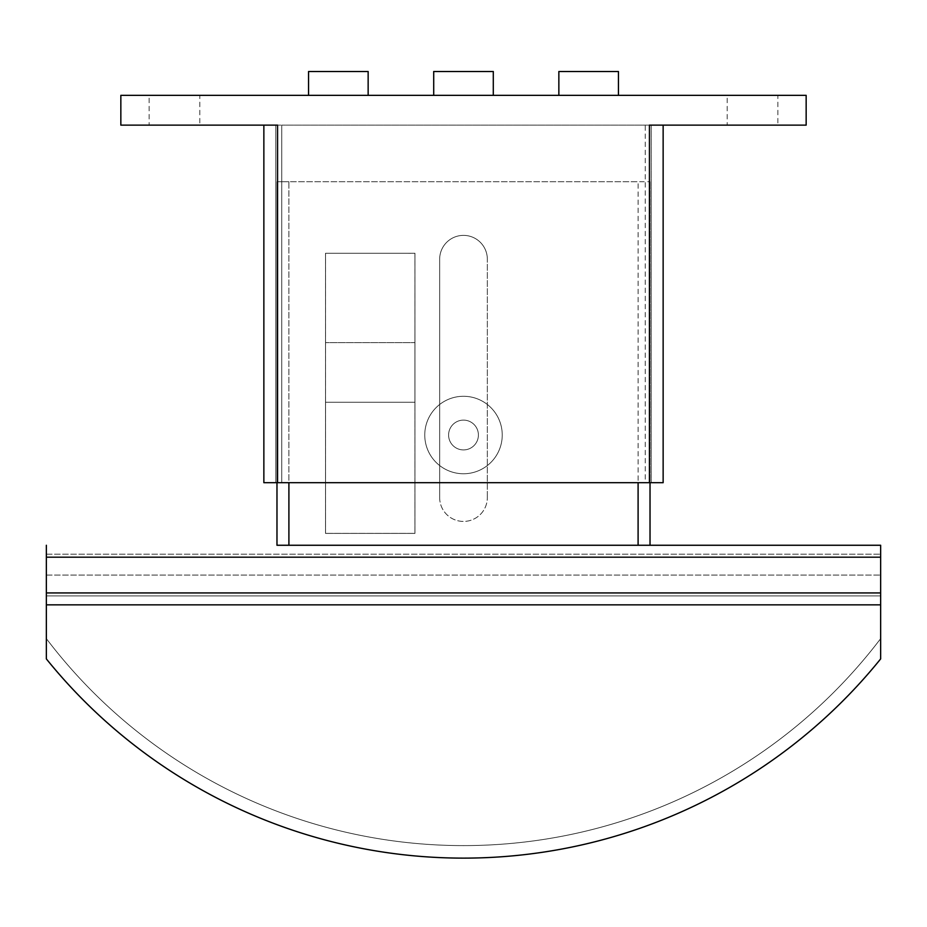 <?xml version="1.0" encoding="UTF-8"?>
<svg xmlns="http://www.w3.org/2000/svg" width="927" height="927" viewBox="0 0 927 927"><rect width="100%" height="100%" fill="white"/><g stroke="black" fill="none" stroke-linecap="round" stroke-linejoin="round"><path stroke-width="0.7" stroke-dasharray="4.63 3.48" d="M199.803 125.133L149.143 125.133L149.143 95.342L199.803 95.342L199.803 125.133L149.143 125.133M777.857 125.133L727.197 125.133L727.197 95.342L777.857 95.342L777.857 125.133L727.197 125.133M424.763 435.018A38.737 38.737 0 0 0 463.5 473.755A38.737 38.737 0 0 0 502.237 435.018A38.737 38.737 0 0 1 463.5 473.755A38.737 38.737 0 0 1 424.763 435.018A38.737 38.737 0 0 1 463.5 396.281A38.737 38.737 0 0 1 502.237 435.018A38.737 38.737 0 0 0 463.5 396.281A38.737 38.737 0 0 0 424.763 435.018M478.402 435.018A14.902 14.902 0 0 0 463.5 420.116A14.902 14.902 0 0 0 448.598 435.018A14.902 14.902 0 0 0 463.5 449.919A14.902 14.902 0 0 0 478.402 435.018A14.902 14.902 0 0 0 463.5 420.116A14.902 14.902 0 0 0 448.598 435.018A14.902 14.902 0 0 0 463.5 449.919A14.902 14.902 0 0 0 478.402 435.018M618.436 95.342L558.854 95.342L618.436 95.342M493.291 95.342L433.709 95.342L493.291 95.342M368.146 95.342L308.564 95.342L368.146 95.342M368.146 71.506L308.564 71.506M493.291 71.506L433.709 71.506M618.436 71.506L558.854 71.506M645.262 482.689L275.782 482.689L651.217 482.689L645.262 482.689L645.262 125.133L281.738 125.133L651.217 125.133L651.217 482.689L651.217 125.133L645.262 125.133L645.262 482.689M275.782 125.133L275.782 482.689L275.782 125.133L281.738 125.133L275.782 125.133M777.857 95.342L727.197 95.342M199.803 95.342L149.143 95.342M663.141 482.689L263.859 482.689M277.567 482.689L277.567 125.133L120.846 125.133L120.846 95.342L806.154 95.342L806.154 125.133L649.433 125.133L663.141 125.133L649.433 125.133L649.433 482.689M414.937 402.248L325.539 402.248L414.937 402.248L414.937 342.654L325.539 342.654L414.937 342.654L325.539 342.654L414.937 342.654L414.937 253.268L325.516 253.256L414.96 253.256L414.937 402.248L325.539 402.248L325.539 253.268L325.539 402.248L414.937 402.248L414.937 533.349L325.539 533.349L414.937 533.349L414.937 402.248M325.539 533.349L325.539 402.248L325.539 533.349M439.665 497.59A23.835 23.835 0 0 0 463.5 521.426A23.835 23.835 0 0 0 487.335 497.59A23.835 23.835 0 0 1 463.5 521.426A23.835 23.835 0 0 1 439.665 497.59L439.665 259.224A23.835 23.835 0 0 1 463.5 235.377A23.835 23.835 0 0 1 487.335 259.212A23.835 23.835 0 0 0 463.5 235.377A23.835 23.835 0 0 0 439.665 259.224L439.665 497.59M46.35 545.261L46.35 604.856L880.65 604.856L880.65 595.922L880.65 658.9A536.339 536.339 0 0 1 46.35 658.9L46.35 638.61L46.35 658.9A536.339 536.339 0 0 0 880.65 658.9A536.339 536.339 0 0 1 46.35 658.9L46.35 592.932L880.65 592.932L880.65 595.922L880.65 557.185L880.65 604.856L46.35 604.856L880.65 604.856M46.35 604.856L46.35 592.932L46.35 595.922L880.65 595.922L880.65 592.932L880.65 595.922L46.35 595.922L46.35 592.932L880.65 592.932L880.65 545.261M880.65 638.61A523.825 523.825 0 0 1 46.35 638.61A523.825 523.825 0 0 0 880.65 638.61M46.35 575.064L880.65 575.064L46.35 575.064M276.976 482.689L276.976 181.75L288.9 181.75L276.976 181.75L276.976 545.261L650.024 545.261L276.976 545.261L650.024 545.261L650.024 181.75L650.024 482.689M46.35 554.207L880.65 554.207L46.35 554.207M325.516 533.407L414.96 533.407L325.516 533.407L325.516 253.256L325.516 533.407M414.96 533.407L414.96 253.256L414.96 533.407M487.335 497.59L487.335 259.212L487.335 497.59M288.9 545.261L288.9 181.75L638.1 181.75L288.9 181.75L288.9 482.689M638.1 545.261L638.1 181.75L650.024 181.75L638.1 181.75L638.1 482.689M281.738 125.133L281.738 482.689L281.738 125.133M46.35 557.185L880.65 557.185M46.35 592.932L880.65 592.932"/><path stroke-width="1.39" d="M558.854 95.342L558.854 71.506L618.436 71.506L618.436 95.342M433.709 95.342L433.709 71.506L493.291 71.506L493.291 95.342M308.564 95.342L308.564 71.506L368.146 71.506L368.146 95.342M263.859 482.689L263.859 125.133L263.859 482.689L663.141 482.689L663.141 125.133L663.141 482.689M649.433 482.689L649.433 125.133L806.154 125.133L806.154 95.342L120.846 95.342L120.846 125.133L277.567 125.133L277.567 482.689M880.65 604.856L46.35 604.856L46.35 658.9A536.339 536.339 0 0 0 880.65 658.9L880.65 545.261L650.024 545.261L880.65 545.261M276.976 482.689L276.976 545.261L650.024 545.261L650.024 482.689M46.35 545.261L46.35 604.856M288.9 482.689L288.9 545.261M638.1 482.689L638.1 545.261M46.35 592.932L880.65 592.932M46.35 557.185L880.65 557.185"/></g></svg>
